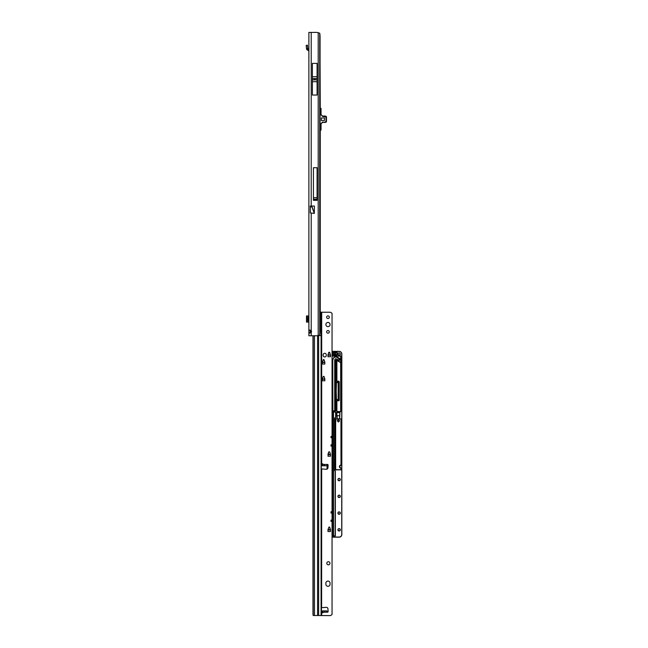 <?xml version="1.0" encoding="UTF-8"?>
<svg xmlns="http://www.w3.org/2000/svg" width="648" height="648" viewBox="0 0 648 648"><rect width="100%" height="100%" fill="white"/><g stroke="black" fill="none" stroke-linecap="round" stroke-linejoin="round"><path stroke-width="0.97" d="M315.001 79.21L314.474 79.21L315.001 79.21M308.877 32.4L308.877 335.761L316.483 335.761A5.233 5.233 0 0 0 318.2 335.478L319.723 334.943A5.233 0.729 90 0 0 320.063 330.537L320.063 37.633A5.233 0.729 90 0 0 319.723 33.218L318.2 32.692A5.233 5.233 0 0 0 316.483 32.4L308.877 32.432M308.877 108.767L308.877 109.285M308.877 113.473L308.877 113.991M308.877 124.457L308.877 124.975M308.877 129.163L308.877 129.689M310.23 333.031L310.238 330.124M310.295 206.898L311.947 206.898L314.312 213.411L310.295 212.892L310.295 206.048L311.21 206.048L311.21 32.4M310.157 330.537L308.877 330.537L309.509 330.01L311.21 330.642A1.571 1.571 0 0 1 311.21 332.513L309.501 333.145L308.877 332.627L310.157 332.627M317.091 95.045L317.091 63.383L312.385 63.383L312.385 95.045L317.091 95.045M317.091 200.329L317.091 167.719L313.43 167.719L313.43 200.329L317.091 200.329M314.312 213.411L314.393 206.048L311.21 206.048M317.585 615.487L317.585 335.68L318.646 335.68L318.646 615.495L313.154 615.503L312.976 614.296L312.976 335.761L311.21 335.761L311.21 213.411M320.063 62.273L320.25 108.297M320.25 130.159L320.25 312.166M320.25 314.685L320.25 315.997M311.947 206.048L311.947 206.898L312.053 206.048M314.393 213.257L312.053 206.842L310.295 206.842L310.295 206.048M317.091 197.681L313.43 197.681M306.504 315.941L306.504 322.113L306.504 315.949L308.877 315.941M306.504 322.113L308.877 322.113M306.504 316.435L306.504 321.611M308.877 317.714L308.254 317.714L308.254 320.331L308.877 320.331M308.877 49.386L306.504 48.649A1.539 1.539 0 0 0 307.282 49.953L308.48 50.641A0.786 0.786 0 0 1 308.877 51.322M306.504 48.649L306.172 45.506L307.387 45.109L306.172 45.506M307.387 45.109L307.784 48.649M320.063 108.297L321.035 108.394L321.035 114.566L322.623 116.138L325.96 116.486A0.527 0.527 0 0 1 326.309 116.98L326.309 121.468A0.527 0.527 0 0 1 325.96 121.962L324.956 122.051L326.049 121.468L326.049 116.98L322.623 116.397L320.776 114.566L320.776 108.394L320.063 108.394M322.129 122.31L322.623 122.31L321.035 123.881L321.035 130.054L320.063 130.159M324.478 117.968L321.343 117.968L321.343 120.479L324.478 120.479L324.478 117.968L321.343 117.968L321.343 120.479L324.478 120.479L324.478 117.968M324.956 122.31L322.623 122.051L324.956 122.31M322.931 122.31L324.956 122.464A0.421 0.421 0 0 0 325.094 122.44L326.187 122.043A0.421 0.421 0 0 0 326.462 121.654L326.462 116.794A0.421 0.421 0 0 0 326.187 116.405L325.094 116.008A0.421 0.421 0 0 0 324.956 115.984L322.129 116.138M320.776 114.566L322.623 116.397M330.059 324.535A2.09 2.09 0 0 0 327.969 322.437A2.09 2.09 0 0 0 325.879 324.535A2.09 2.09 0 0 0 327.969 326.624A2.09 2.09 0 0 0 330.059 324.535A2.09 2.09 0 0 0 327.969 322.453A2.09 2.09 0 0 0 325.879 324.535M329.306 317.212A1.337 1.337 0 0 0 327.969 315.876A1.337 1.337 0 0 0 326.632 317.212A1.337 1.337 0 0 0 327.969 318.541A1.337 1.337 0 0 0 329.306 317.212A1.337 1.337 0 0 0 327.969 315.884A1.337 1.337 0 0 0 326.632 317.212M329.306 331.857A1.337 1.337 0 0 0 327.969 330.521A1.337 1.337 0 0 0 326.632 331.857A1.337 1.337 0 0 0 327.969 333.185A1.337 1.337 0 0 0 329.306 331.857A1.337 1.337 0 0 0 327.969 330.529A1.337 1.337 0 0 0 326.632 331.857M322.218 463.944L323.66 464.438C324.769 465.232 325.045 465.669 324.486 465.758L322.064 465.758L322.218 463.944L322.218 465.774M322.607 612.887L322.064 610.894L324.502 610.894C325.045 610.975 324.769 611.404 323.66 612.19L322.607 612.887L322.607 610.918M330.059 583.16A2.09 2.09 -0 0 0 327.969 581.07A2.09 2.09 -0 0 0 325.879 583.16L325.879 584.213A2.09 2.09 -0 0 0 327.969 586.302A2.09 2.09 -0 0 0 330.059 584.213L330.059 583.16A2.09 2.09 -0 0 0 327.969 581.078A2.09 2.09 -0 0 0 325.879 583.176M329.962 563.29A1.571 1.571 0 0 0 328.39 561.719A1.571 1.571 0 0 0 326.819 563.29A1.571 1.571 0 0 0 328.39 564.854A1.571 1.571 0 0 0 329.962 563.29A1.571 1.571 0 0 0 328.39 561.727A1.571 1.571 0 0 0 326.819 563.29M320.971 464.081L321.692 464.13L321.432 464.648M330.48 529.708L330.48 531.522L327.969 531.522L327.985 529.619L328.998 527.043L329.702 527.229L330.472 529.627L329.451 527.043M328.998 527.043L329.451 527.051M328.998 527.051L327.969 529.708M324.834 378.975L324.834 380.789L322.323 380.789L322.331 378.886L323.352 376.31L324.057 376.496L324.818 378.894L324.057 376.496L323.352 376.31L322.323 378.975M324.834 362.24L324.834 364.055L322.323 364.055L322.331 362.151L323.352 359.575L324.057 359.753L324.818 362.159L323.806 359.575M323.352 359.575L323.806 359.583M323.352 359.583L322.323 362.24M330.48 354.918L330.48 356.732L327.969 356.732L327.985 354.829L328.998 352.253L329.702 352.431L330.472 354.837L329.451 352.253A2.066 2.066 180 0 1 328.633 352.812M329.451 352.253L328.747 352.431L327.969 354.918M326.292 354.877A1.571 1.571 0 0 0 324.729 353.306A1.571 1.571 0 0 0 323.158 354.877L323.158 355.388A1.571 1.571 0 0 0 324.729 356.959A1.571 1.571 0 0 0 326.292 355.388L326.292 354.869A1.571 1.571 0 0 0 324.729 353.298A1.571 1.571 0 0 0 323.158 354.869M318.646 335.381L321.084 335.721L321.084 316.751L320.161 315.301L321.246 313.883L321.432 316.443L321.432 312.239L329.962 312.239A2.09 2.09 180 0 1 331.436 312.854L332.051 313.357L332.051 436.452L331.007 436.452L331.007 437.724L332.051 437.724L332.051 444.82L331.007 444.82L331.007 446.091L332.051 446.091L332.051 511.766L331.007 511.766L331.007 513.038L332.051 513.038L332.051 520.133L331.007 520.133L331.007 521.405L332.051 521.405L332.051 614.474L331.436 614.984A2.09 2.09 180 0 1 329.962 615.6L314.191 615.503M327.953 608.82L328.115 611.493A0.656 0.656 180 0 1 328.115 611.542A0.656 0.656 0 0 0 328.115 611.493L327.953 608.82A1.571 1.571 0 0 0 326.292 607.354L321.432 607.702L321.432 468.917L326.292 469.282A1.571 1.571 -0 0 0 327.953 467.815L328.115 465.134A0.656 0.656 0 0 0 327.459 464.438A0.656 0.656 180 0 1 328.115 465.094M327.985 454.313L330.472 454.305L330.48 456.208L327.969 456.208L328.747 451.907L329.702 451.907L330.472 454.305L327.985 454.313L328.747 451.907M329.702 451.907L330.472 454.313M329.702 451.923L328.747 451.923M327.953 608.812A1.571 1.571 0 0 0 326.292 607.346L321.449 607.67M324.502 610.894L326.786 610.894L327.459 612.19A0.656 0.656 0 0 0 328.115 611.534M320.971 612.546L321.692 612.498L320.971 612.546M332.051 614.482L331.436 614.976A2.09 2.09 180 0 1 329.962 615.592L318.646 615.495M321.432 314.142L321.432 312.19L320.063 312.166M327.41 464.454L326.811 464.665M323.66 464.438L327.459 464.438L326.786 465.758L324.486 465.758M321.432 465.791L326.786 465.758M324.51 610.894L326.811 611.129M321.432 611.955L321.084 316.751M320.387 316.321L320.428 314.15M321.084 615.527L321.084 335.721L321.432 464.041M321.692 469.006L321.611 607.638M332.051 446.091L332.051 444.82M332.051 513.038L332.051 511.766M332.051 521.405L332.051 520.133M332.051 437.724L332.051 436.452M336.474 355.128L333.882 355.128A0.624 0.624 180 0 1 333.25 354.505L333.25 352.933A0.624 0.624 180 0 1 333.882 352.301L336.701 352.301A0.624 0.624 180 0 1 337.268 353.201A2.041 2.041 0 0 0 337.098 354.399A0.624 0.624 180 0 1 336.474 355.128L336.474 355.023A0.527 0.527 0 0 0 337.001 354.505A0.527 0.527 180 0 0 336.992 354.44L336.992 354.424A2.147 2.147 180 0 1 336.968 354.083A2.147 2.147 0 0 0 336.992 354.44A0.527 0.527 180 0 1 337.001 354.513A0.527 0.527 0 0 0 336.992 354.424A2.147 2.147 180 0 1 337.179 353.16A0.527 0.527 0 0 0 336.701 352.407L333.882 352.407A0.527 0.527 0 0 0 333.356 352.933L333.356 354.505A0.527 0.527 0 0 0 333.882 355.023L336.474 354.942A0.421 0.421 0 0 0 336.887 354.456A2.252 2.252 180 0 1 337.082 353.136A0.421 0.421 0 0 0 336.701 352.536L333.882 352.536A0.421 0.421 0 0 0 333.461 352.949L333.461 354.521A0.421 0.421 0 0 0 333.882 354.942M340.937 419.013L341.083 421.046L341.083 418.989L335.81 419.029L335.81 420.998M337.381 420.957A1.045 1.045 180 0 1 338.434 419.912L339.479 420.957L338.434 422.002L337.381 420.957L338.434 419.912A1.045 1.045 180 0 1 339.479 420.957M340.832 418.908L335.656 418.989L335.648 469.67L340.986 469.776L340.986 468.204A1.571 1.571 180 0 1 339.414 466.633L340.986 468.229L339.414 466.69A1.571 1.571 180 0 1 339.414 466.673M340.986 465.175A1.466 1.466 0 0 0 339.52 466.633A1.466 1.466 0 0 0 340.986 468.099L340.986 469.881L335.551 469.67L335.551 418.989L337.09 418.778L336.774 412.549L339.965 412.549L339.649 418.778L341.188 418.989L341.196 464.964L339.414 466.633A1.571 1.571 180 0 1 340.986 465.07L340.937 420.998M335.551 418.989L335.648 469.703L341.083 469.703M340.986 468.099L340.986 469.881M338.013 479.625A1.102 1.102 180 0 1 339.115 478.54A1.102 1.102 180 0 1 340.208 479.625M338.013 496.36A1.102 1.102 180 0 1 339.115 495.275A1.102 1.102 180 0 1 340.208 496.36M339.115 512.009A1.102 1.102 180 0 1 340.208 513.095A1.102 1.102 0 0 0 339.115 511.985A1.102 1.102 0 0 0 338.013 513.078A1.102 1.102 180 0 1 339.115 512.009M339.115 528.744A1.102 1.102 180 0 1 340.208 529.829A1.102 1.102 0 0 0 339.115 528.719A1.102 1.102 0 0 0 338.013 529.813A1.102 1.102 180 0 1 339.115 528.744M339.115 353.014A1.102 1.102 180 0 1 340.208 354.1A1.102 1.102 0 0 0 339.115 352.982A1.102 1.102 0 0 0 338.013 354.083A1.102 1.102 180 0 1 339.115 353.014M336.377 537.184L332.051 537.184L339.212 537.176L332.44 537.135L332.051 534.843M332.051 425.987L332.051 425.38M332.205 425.38L332.051 428.814M332.051 421.799L332.051 424.634M332.051 430.167L332.051 429.567M332.051 433.593L332.051 433.002M332.051 434.354L332.051 433.747M332.051 432.929L332.311 430.24L332.205 433.593M332.051 437.773L332.051 437.181M332.051 438.534L332.051 437.935M332.205 437.935L332.051 441.369M332.051 437.108L332.311 434.427L332.205 437.773M332.051 442.722L332.051 442.114M332.205 442.114L332.051 445.557M332.051 446.901L332.051 446.302M332.051 450.328L332.051 449.736M332.051 451.089L332.051 450.482M332.205 450.482L332.051 453.924M332.311 446.448L332.205 450.328M332.051 455.269L332.051 454.669M332.205 454.669L332.051 458.104M332.051 459.456L332.051 458.857M332.205 458.857L332.051 462.291M332.051 463.644L332.051 463.036M332.205 463.036L332.051 466.471M332.051 467.824L332.051 467.224M332.205 467.224L332.051 470.659M332.051 472.011L332.051 471.404M332.205 471.404L332.051 472.084M332.051 475.43L332.051 474.838M332.051 476.191L332.051 475.591M332.051 474.765L332.205 475.43M332.051 479.617L332.051 479.026M332.051 480.379L332.051 479.771M332.051 483.805L332.051 483.214M332.051 484.558L332.051 483.959M332.205 483.959L332.051 487.393M332.051 483.133L332.311 480.452L332.205 483.805M332.051 488.746L332.051 488.138M332.205 488.138L332.051 491.581M332.051 492.172L332.051 488.819M332.051 492.925L332.051 492.326M332.205 492.326L332.051 495.76M332.051 497.113L332.051 496.514M332.205 496.514L332.051 499.948M332.051 501.301L332.051 500.693M332.051 504.719L332.051 504.128M332.051 505.481L332.051 504.881M332.205 504.881L332.051 508.315M332.311 500.839L332.205 504.719M332.051 509.668L332.051 509.061M332.205 509.061L332.051 512.495M332.051 513.848L332.051 513.248M332.051 517.274L332.051 516.683M332.051 518.035L332.051 517.428M332.051 521.462L332.051 520.87M332.051 522.215L332.051 521.616M332.205 521.616L332.051 525.05M332.311 517.582L332.205 521.462M332.051 526.403L332.051 525.795M332.051 529.829L332.051 529.238M332.051 530.582L332.051 529.983M332.051 534.77L332.051 351.475M334.692 360.393L334.692 410.451L334.894 359.478A0.891 0.891 180 0 1 336.02 358.822A7.614 7.606 180 0 1 338.418 360.069A0.915 0.915 0 0 0 339.892 359.348A0.915 0.915 0 0 0 339.536 358.644A9.445 9.437 0 0 0 336.563 357.097A2.722 2.722 0 0 0 333.113 359.081L333.113 359.105A2.722 2.722 180 0 1 336.563 357.121A9.445 9.437 180 0 1 339.536 358.668A0.915 0.915 180 0 1 339.892 359.365A0.915 0.915 0 0 0 339.536 358.619A9.445 9.437 0 0 0 336.563 357.08A2.722 2.722 0 0 0 333.113 359.065L332.861 360.158M332.311 411.043A0.624 0.624 180 0 1 332.837 410.767L332.861 410.767A0.527 0.527 180 0 1 332.756 410.451L332.756 360.126L332.861 410.451A0.421 0.421 0 0 0 333.177 410.856M336.458 382.903L336.984 382.417A0.527 0.527 180 0 0 336.458 382.903L336.458 382.903A131.803 131.803 180 0 0 336.207 391.019A131.803 131.803 180 0 1 336.458 382.903L336.207 391.044A131.803 131.803 180 0 1 336.458 382.895A0.527 0.527 180 0 1 336.984 382.409L337.543 382.409A0.527 0.527 180 0 1 338.062 382.928L338.062 382.879A0.527 0.527 0 0 0 337.543 382.369L336.984 382.369A0.527 0.527 0 0 0 336.458 382.863A131.803 131.803 0 0 0 336.458 399.128A0.527 0.527 0 0 0 336.887 399.614M332.756 360.126L333.007 359.041A2.827 2.827 180 0 1 336.596 356.975A9.542 9.542 180 0 1 339.601 358.538A1.021 1.021 180 0 1 339.431 360.264A1.021 1.021 180 0 1 338.353 360.15A7.509 7.509 0 0 0 335.988 358.927A0.786 0.786 0 0 0 334.992 359.494L334.797 410.451A0.527 0.527 180 0 1 334.692 410.767L335.21 410.767A0.421 0.421 0 0 0 335.632 410.346L335.632 361.041A0.891 0.891 180 0 1 336.968 360.272L340.054 362.054A0.421 0.421 0 0 0 340.678 361.689L340.678 356.538A0.421 0.421 0 0 0 340.265 356.117L332.837 356.117A0.624 0.624 180 0 1 332.311 355.841L332.416 351.362L339.212 351.362A2.616 2.616 180 0 1 341.828 353.978L341.828 534.56A2.616 2.616 180 0 1 339.212 537.176M324.834 379.096L322.323 379.096L324.883 379.104M341.828 473.429L341.828 361.446M341.828 361.422L341.828 354.035M338.167 382.879L338.167 399.087A0.624 0.624 180 0 1 337.543 399.719L336.263 399.719A0.421 0.421 0 0 0 335.842 400.132L335.842 410.33A0.624 0.624 180 0 1 335.21 410.962L332.837 410.962A0.421 0.421 0 0 0 332.416 411.383L332.416 537.006L339.212 537.03A2.511 2.511 0 0 0 341.723 534.519L341.723 353.978A2.511 2.511 0 0 0 339.212 351.467L332.416 351.467L332.416 355.485A0.421 0.421 0 0 0 332.837 355.898L340.265 355.898A0.624 0.624 180 0 1 340.889 356.53L340.889 411.083A0.624 0.624 180 0 1 340.265 411.707L337.308 411.707A0.624 0.624 180 0 1 336.676 411.083L336.676 401.177A0.624 0.624 180 0 1 337.308 400.553L338.588 400.553A0.421 0.421 0 0 0 339.009 400.132L339.009 381.826A0.421 0.421 0 0 0 338.588 381.413L337.308 381.413A0.624 0.624 180 0 1 336.676 380.781L336.676 360.369A0.68 0.68 0 0 0 335.842 361.033L335.842 381.826A0.421 0.421 0 0 0 336.263 382.247L337.543 382.247A0.624 0.624 180 0 1 338.167 382.879L338.062 382.895A0.527 0.527 0 0 0 337.543 382.352L336.984 382.361A0.527 0.527 0 0 0 336.458 382.855A131.803 131.803 0 0 0 336.458 399.128L336.409 399.136A131.86 131.852 180 0 1 336.409 382.846A0.575 0.575 180 0 1 336.741 382.361M336.263 382.247L336.263 382.361A0.527 0.527 180 0 1 335.737 381.842L335.737 400.132A0.527 0.527 180 0 1 336.263 399.614L337.543 399.614A0.527 0.527 0 0 0 338.062 399.087L337.543 399.719M337.09 415.263L337.195 418.81L339.552 418.81L339.86 412.655L336.879 412.655L339.965 412.549M337.195 415.7L339.552 415.7L339.649 418.916M332.311 411.383L332.311 411.391A0.527 0.527 180 0 1 332.837 410.856L335.21 410.856A0.527 0.527 0 0 0 335.737 410.338L332.416 411.383M332.311 476.264L332.205 479.026L332.051 476.264M332.311 513.394L332.311 517.128M332.051 529.165L332.311 526.476L332.311 529.675M332.311 530.129L332.051 533.417M327.92 454.418L330.537 454.418M327.92 529.732L330.537 529.732M336.887 401.193L336.887 411.091A0.421 0.421 0 0 0 337.308 411.512L340.265 411.512A0.421 0.421 0 0 0 340.678 411.091L340.678 362.159A0.624 0.624 180 0 1 339.949 362.232L336.871 360.45L336.887 380.789A0.421 0.421 0 0 0 337.308 381.21L338.588 381.21A0.624 0.624 180 0 1 339.212 381.842L339.212 400.14A0.624 0.624 180 0 1 338.588 400.772L337.308 400.772A0.421 0.421 0 0 0 336.887 401.193L336.782 401.193A0.527 0.527 180 0 1 337.308 400.666L338.588 400.666L337.308 400.658A0.527 0.527 0 0 0 336.782 401.185L336.782 411.083A0.527 0.527 0 0 0 337.308 411.61L340.265 411.61A0.527 0.527 0 0 0 340.783 411.083L340.783 356.53L340.889 411.083M336.774 412.549L336.879 415.263M327.92 464.632L328.026 467.33M335.632 361.041L335.737 381.834L335.737 361.033A0.786 0.786 180 0 1 336.701 360.272L339.998 362.143A0.527 0.527 0 0 0 340.613 362.078L340.678 361.689M336.887 380.789L336.782 360.369L336.782 380.781A0.527 0.527 0 0 0 337.308 381.308L338.588 381.308A0.527 0.527 180 0 1 339.115 381.834L339.115 400.14L339.009 381.826M341.196 464.964L341.188 418.989M327.135 464.608L327.029 469.152L327.029 467.435L327.977 467.33L327.135 467.33L327.135 469.095M327.029 467.224L327.977 467.427M327.92 355.039L330.537 355.039M332.756 410.451L332.861 410.856M334.692 360.353L334.992 359.494M334.692 410.856L334.271 410.873L334.692 410.451A0.421 0.421 0 0 1 334.376 410.856M334.571 353.524L335.607 353.735L335.607 354.699L334.562 354.497L334.562 352.553L335.607 352.779L335.607 353.735M334.562 354.497L335.607 354.699M334.814 418.365L334.814 470.335A0.421 0.421 0 0 0 334.935 470.626L335.162 470.853A0.624 0.624 180 0 1 335.348 471.299L335.348 535.515A0.624 0.624 180 0 1 334.716 536.147L333.931 536.147A0.624 0.624 180 0 1 333.307 535.515L333.307 412.476A0.624 0.624 180 0 1 333.931 411.845L335.235 411.845A0.624 0.624 180 0 1 335.858 412.476L335.858 417.312A0.624 0.624 180 0 1 335.235 417.944A0.421 0.421 0 0 0 334.814 418.365L334.708 470.335L334.603 418.381A0.624 0.624 180 0 1 335.235 417.749A0.421 0.421 0 0 0 335.648 417.328L335.648 412.493A0.421 0.421 0 0 0 335.235 412.071L333.931 412.071A0.421 0.421 0 0 0 333.518 412.493L333.518 535.532A0.421 0.421 0 0 0 333.931 535.953L334.716 535.953A0.421 0.421 0 0 0 335.138 535.532L335.138 471.315A0.421 0.421 0 0 0 335.016 471.015L334.789 470.796A0.624 0.624 180 0 1 334.603 470.351L334.603 418.381M335.858 412.476L335.753 417.32L335.753 412.484A0.527 0.527 0 0 0 335.235 411.95A0.527 0.527 180 0 1 335.753 412.484L335.648 412.493M333.518 412.493L333.412 535.515A0.527 0.527 0 0 0 333.931 536.042L334.716 536.042A0.527 0.527 0 0 0 335.243 535.515L335.138 471.315M334.789 470.796L334.862 470.715A0.527 0.527 0 0 1 334.708 470.351L334.708 470.335A0.527 0.527 180 0 0 334.862 470.707L335.016 471.015M332.051 534.009L332.051 530.663M332.051 524.977L332.051 522.296M332.051 520.79L332.051 518.108M332.051 516.61L332.051 513.921M332.051 512.422L332.051 509.741M332.051 508.243L332.051 505.553M332.051 504.055L332.051 501.374M332.051 499.875L332.051 497.186M332.051 495.688L332.051 493.007M332.051 487.32L332.051 484.631M332.311 474.765L332.311 472.084M332.051 470.586L332.051 467.897M332.051 466.398L332.051 463.717M332.051 462.218L332.051 459.529M332.051 458.031L332.051 455.35M332.051 453.851L332.051 451.162M332.051 449.663L332.051 446.974M332.051 445.476L332.051 442.795M332.051 441.296L332.051 438.607M332.051 428.741L332.051 426.06M332.051 424.562L332.051 421.872M318.2 335.478L318.2 32.692M319.723 33.218L319.723 334.943M313.43 199.228L317.091 199.228M313.43 199.268L317.091 199.268M313.43 199.382L317.091 199.382M312.385 76.707L317.091 76.707M312.385 78.578L317.091 78.578M312.385 79.85L317.091 79.85M312.385 81.713L317.091 81.713M308.48 315.941L308.48 317.714M308.48 320.331L308.48 322.113M307.282 315.941L307.282 322.113M307.452 45.303L306.229 45.7M306.504 48.584L307.784 48.584M325.871 116.737L325.96 116.486A0.527 0.527 0 0 1 326.309 116.98L326.049 116.98M326.049 121.468L326.309 121.468A0.527 0.527 0 0 1 325.96 121.962L325.871 121.711M320.063 130.054L320.776 130.054L320.776 123.881L322.623 122.051M321.035 114.566L320.776 108.297M322.623 122.31L320.776 123.881M320.776 130.159L321.035 123.881M321.692 464.13L321.692 312.239M322.145 464.438L321.432 464.438M327.459 612.19L323.66 612.19M322.145 612.19L321.432 612.19M321.692 615.592L321.692 612.498M321.084 313.875L321.084 312.174M322.064 465.758L321.432 465.758M314.491 335.761L314.491 615.487M313.203 335.761L313.203 615.503M322.218 610.91L322.218 612.684M322.607 465.782L322.607 463.741M327.985 355.193L330.464 355.193M328.001 355.144L330.448 355.144M322.339 362.516L324.818 362.516M322.356 362.467L324.794 362.467M322.339 379.25L324.818 379.25M322.356 379.202L324.794 379.202M327.985 454.669L330.464 454.669M328.001 454.621L330.448 454.621M327.985 529.983L330.464 529.983M328.001 529.934L330.448 529.934M327.985 529.619L330.464 529.619M331.007 512.268L332.051 512.268M331.007 512.552L332.051 512.552M331.007 520.636L332.051 520.636M331.007 520.919L332.051 520.919M331.007 436.955L332.051 436.955M331.007 437.238L332.051 437.238M331.007 445.322L332.051 445.322M331.007 445.605L332.051 445.605M337.908 354.083A1.207 1.207 180 0 1 339.115 352.877A1.207 1.207 180 0 1 340.313 354.083A1.207 1.207 180 0 1 339.115 355.282A1.207 1.207 180 0 1 337.908 354.083M337.908 479.609A1.207 1.207 180 0 1 339.115 478.402A1.207 1.207 180 0 1 340.313 479.609A1.207 1.207 180 0 1 339.115 480.808A1.207 1.207 180 0 1 337.908 479.609M340.208 479.609A1.102 1.102 0 0 0 339.115 478.508A1.102 1.102 0 0 0 338.013 479.609A1.102 1.102 0 0 0 339.115 480.703A1.102 1.102 0 0 0 340.208 479.609C339.479 481.027 338.742 481.027 338.013 479.609M337.908 496.344A1.207 1.207 180 0 1 339.115 495.137A1.207 1.207 180 0 1 340.313 496.344A1.207 1.207 180 0 1 339.115 497.543A1.207 1.207 180 0 1 337.908 496.344M340.208 496.344A1.102 1.102 0 0 0 339.115 495.242A1.102 1.102 0 0 0 338.013 496.344A1.102 1.102 0 0 0 339.115 497.445A1.102 1.102 0 0 0 340.208 496.344C339.479 497.761 338.742 497.761 338.013 496.344M337.908 513.078A1.207 1.207 180 0 1 339.115 511.88A1.207 1.207 180 0 1 340.313 513.078A1.207 1.207 180 0 1 339.115 514.285A1.207 1.207 180 0 1 337.908 513.078M337.908 529.813A1.207 1.207 180 0 1 339.115 528.614A1.207 1.207 180 0 1 340.313 529.813A1.207 1.207 180 0 1 339.115 531.02A1.207 1.207 180 0 1 337.908 529.813M333.882 355.128L336.474 354.942M333.882 352.536L336.701 352.431A0.527 0.527 180 0 1 337.227 352.941M333.25 354.505L333.882 355.023L336.474 355.023L337.001 354.505A0.527 0.527 0 0 0 336.992 354.424L337.098 354.399M339.892 359.397L336.563 357.129C334.838 356.789 333.688 357.453 333.113 359.114L332.861 360.191L333.113 359.114A2.722 2.722 180 0 1 336.563 357.129L336.563 357.129A9.445 9.437 180 0 1 339.536 358.676L339.536 358.676A0.915 0.915 180 0 1 339.892 359.373L338.418 360.069L336.02 358.822L334.894 359.478M335.858 418.924L340.889 418.924M338.013 529.813A1.102 1.102 0 0 0 339.115 530.915A1.102 1.102 0 0 0 340.208 529.813C339.479 531.23 338.742 531.23 338.013 529.813M338.013 513.078A1.102 1.102 0 0 0 339.115 514.18A1.102 1.102 0 0 0 340.208 513.078C339.479 514.496 338.742 514.496 338.013 513.078M339.115 355.185A1.102 1.102 0 0 0 340.208 354.083C339.479 355.501 338.742 355.501 338.013 354.083A1.102 1.102 0 0 0 339.115 355.185M330.48 529.724L327.969 529.724M327.969 354.934L330.48 354.934M322.323 362.256L324.834 362.256M322.323 378.991L324.834 378.991M337.543 382.417A0.527 0.527 180 0 1 338.062 382.936L337.543 382.417M332.311 355.493A0.527 0.527 0 0 0 332.837 356.011L340.265 356.011L332.837 356.003A0.527 0.527 180 0 1 332.311 355.485L332.416 355.485M336.725 399.614A0.575 0.575 180 0 1 336.409 399.136M336.409 382.846L336.458 382.863A131.803 131.803 0 0 0 336.207 390.995L336.458 399.128L336.976 399.622M341.723 534.519L341.828 534.527A2.616 2.616 180 0 1 339.212 537.135L339.212 537.03M327.029 467.435L327.92 467.224M340.265 356.117L340.265 356.011A0.527 0.527 180 0 1 340.783 356.538A0.527 0.527 0 0 0 340.265 356.003L340.265 355.898M336.263 382.352A0.527 0.527 180 0 1 335.737 381.834L335.842 381.826M339.212 400.14L339.115 400.14A0.527 0.527 180 0 1 338.588 400.658A0.527 0.527 0 0 0 339.115 400.14L339.009 400.132M330.48 355.039L327.969 355.039M339.212 381.842L336.676 380.781M340.678 411.091L340.265 411.61L337.308 411.61L336.782 411.083M340.054 362.054L336.944 360.377M339.949 362.232L340.613 362.078M333.356 352.949A0.527 0.527 180 0 1 333.882 352.431L333.882 352.301M337.179 353.16L336.968 354.083A2.147 2.147 180 0 1 337.179 353.16L337.227 352.933M335.162 470.853L335.089 470.926A0.527 0.527 180 0 1 335.243 471.315A0.527 0.527 0 0 0 335.089 470.926L334.935 470.626M334.716 535.953L335.138 535.532M335.235 417.944L334.708 418.365A0.527 0.527 180 0 1 335.235 417.839L335.235 417.749M334.708 418.373L335.235 417.839A0.527 0.527 0 0 0 335.753 417.32L335.648 417.328M335.235 412.071L333.931 411.95L335.235 411.845M333.931 412.071L333.931 411.966A0.527 0.527 0 0 0 333.412 412.476A0.527 0.527 180 0 1 333.931 411.966L333.931 411.845M335.753 469.881L340.986 469.776M333.412 535.515L334.716 536.147M335.858 417.312L335.235 417.839M335.842 361.033L336.701 360.272M336.263 399.719L337.543 399.614M335.842 400.132L336.263 399.614M341.723 353.978L341.828 353.978C341.674 352.391 340.808 351.516 339.212 351.362L339.212 351.467M328.674 352.682A1.96 1.96 0 0 0 329.33 352.261L328.674 352.682M332.416 351.362L339.212 351.362"/></g></svg>
